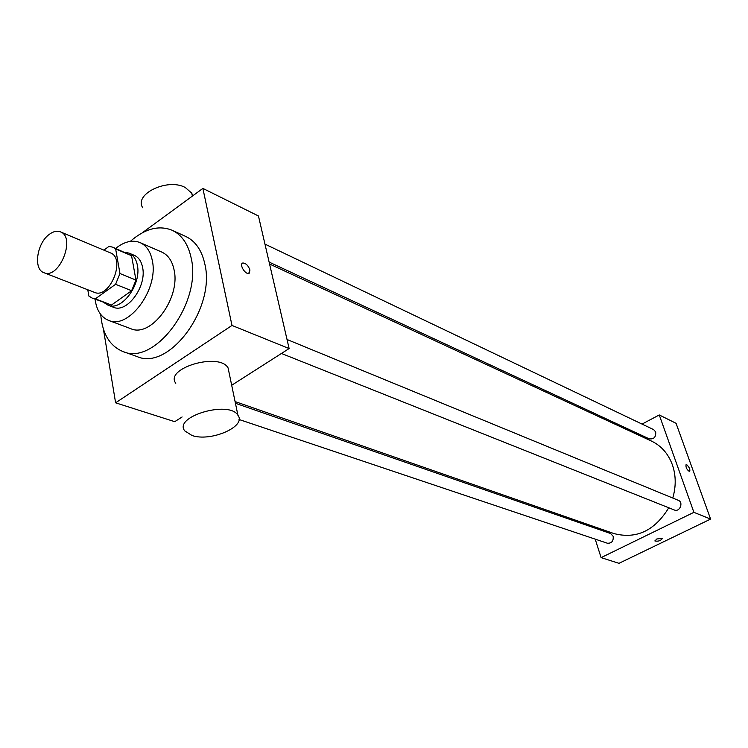 <?xml version="1.0" encoding="UTF-8"?>
<svg xmlns="http://www.w3.org/2000/svg" width="748" height="748" viewBox="0 0 748 748"><rect width="100%" height="100%" fill="white"/><g stroke="black" fill="none" stroke-linecap="round" stroke-linejoin="round"><path stroke-width="1.12" d="M49.284 234.376C53.304 231.384 57.035 230.552 60.457 231.871C76.296 237.266 59.064 279.836 43.926 272.693C33.09 269.327 36.839 243.1 49.284 234.376M60.457 231.871L110.405 252.88C126.3 258.341 109.638 299.481 94.426 292.346L43.926 272.693M87.806 289.775L88.816 296.012L92.247 298.143L95.351 298.835L115.585 284.305L119.961 273.534L115.65 248.934L112.873 247.205L109.021 246.354L103.888 250.141M119.961 273.534L135.958 280.079L131.554 255.685L115.65 248.934M112.873 247.205L131.554 255.685M135.958 280.079L131.629 290.729L115.585 284.305M92.247 298.143L111.471 305.044L131.629 290.729M104.253 302.762L108.049 305.193C121.513 311.645 141.699 284.352 137.361 265.222C136.155 259.107 133.406 255.077 129.124 253.142L124.71 252.244M129.124 253.142L134.35 255.367C138.632 257.303 141.381 261.323 142.597 267.419C146.963 286.493 126.814 313.683 113.35 307.222L108.049 305.193M111.471 305.044L95.351 298.835M95.09 299.237C96.511 310.168 101.008 317.217 108.572 320.387C128.731 329.924 158.95 289.027 152.283 260.472C150.451 251.459 146.374 245.494 140.072 242.595C132.433 239.603 124.299 241.539 115.678 248.401M108.572 320.387L130.75 328.671C150.928 338.18 180.857 298.003 174.05 269.785C172.171 260.874 168.076 254.965 161.764 252.067L140.072 242.595M100.728 314.469C102.326 333.72 109.75 346.072 122.99 351.541C154.864 366.193 202.212 302.248 191.105 257.742C188.103 244.007 181.764 234.835 172.105 230.244C158.791 224.952 144.86 228.673 130.32 241.38M172.105 230.244L185.7 236.433C195.368 241.034 201.726 250.15 204.774 263.773C216.004 307.942 168.964 371.176 137.071 356.553L122.99 351.541M103.392 329.045L115.613 402.817L231.992 325.445L202.876 188.403L142.214 232.843M249.28 273.17L249.935 270.047L248.738 273.394C244.914 274.553 238.799 263.623 242.922 262.987C246.008 263.259 248.345 265.615 249.935 270.047C248.336 265.615 245.999 263.259 242.913 262.997L242.371 263.231M231.693 385.267L289.121 348.559L258.462 215.994L202.876 188.403M289.121 348.559L231.992 325.445M115.613 402.817L174.742 421.676L182.119 416.954M175.78 383.275C164.186 368.212 219.435 351.943 228.084 367.913L229.131 372.953M142.756 207.785C133.509 194.2 167.636 177.734 185.261 187.496L191.759 193.19L192.778 195.798M191.984 435.476C210.674 442.18 246.821 426.454 237.929 415.28C229.346 400.058 173.134 416.552 184.737 430.857L191.984 435.476M269.57 264.016L651.48 441.086C661.288 445.789 668.254 453.699 672.387 464.817C676.014 475.41 676.136 486.481 672.751 498.037M668.777 507.77C654.668 530.762 636.426 539.364 614.024 533.586L235.078 401.564M287.017 339.489L678.268 500.3C683.831 502.31 679.745 512.427 674.341 509.996L281.435 353.467M264.97 244.11L653.649 429.623L655.697 431.979C656.043 437.103 653.892 439.394 649.227 438.842L269.13 262.099M235.433 403.275L610.602 533.539L613.173 536.288C613.603 541.113 611.668 543.422 607.367 543.226L239.023 419.478M595.202 539.14L601.102 557.625L693.901 512.333L659.269 414.962L642.027 424.088M630.555 430.156L629.32 430.811M590.845 525.517L591.266 526.826M601.102 557.625L618.97 563.328L710.6 519.093L693.901 512.333M710.6 519.093L676.061 423.293L659.269 414.962M686.103 464.48L686.617 464.564C689.366 467.21 690.367 469.576 689.647 471.661C686.758 469.679 685.579 467.285 686.112 464.48L686.617 464.564C689.357 467.21 690.367 469.576 689.637 471.661M656.809 538.981L662.466 538.326C660.877 540.692 658.362 541.58 654.911 540.982L656.809 538.981M662.504 538.42C660.68 540.767 658.156 541.617 654.911 540.982L654.865 540.888M191.759 193.19L192.367 196.098M237.929 415.28L228.084 367.913"/></g></svg>
